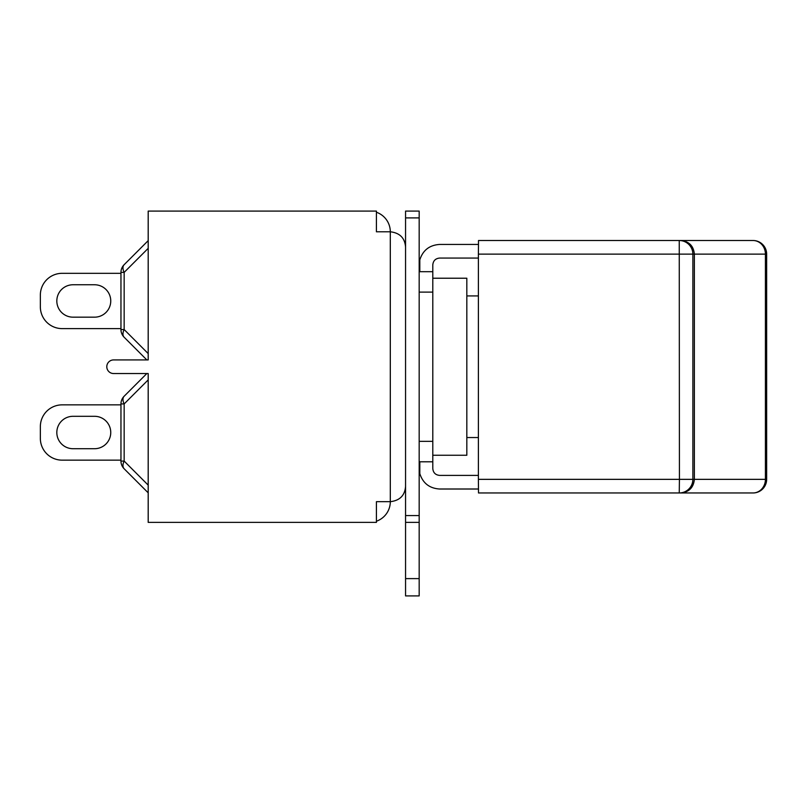 <?xml version="1.0" encoding="UTF-8"?>
<svg xmlns="http://www.w3.org/2000/svg" width="807" height="807" viewBox="0 0 807 807"><rect width="100%" height="100%" fill="white"/><g stroke="black" fill="none" stroke-linecap="round" stroke-linejoin="round"><path stroke-width="1.21" d="M680.775 492.966C689.017 492.139 693.546 487.599 694.363 479.348L692.87 479.348A13.618 13.618 90 0 1 679.252 492.966L679.423 479.348L478.39 479.348L478.511 492.966L753.032 492.966L497.405 492.966M478.39 479.348L478.39 254.124L765.419 254.124A13.618 12.387 -90 0 0 753.032 240.506L478.511 240.506L478.39 254.124M628.128 240.506L753.032 240.506A13.618 13.618 0 0 1 766.65 254.124L765.419 254.124L765.419 479.348L694.363 479.348L694.363 254.124C693.546 245.863 689.017 241.323 680.775 240.506M766.65 479.348A13.618 13.618 0 0 1 753.032 492.966A13.618 12.387 -90 0 0 765.419 479.348L766.65 479.348L766.65 254.124M679.252 240.506A13.618 13.618 90 0 1 692.87 254.124L692.87 479.348L679.423 479.348L679.252 240.506M419.176 461.786L419.176 211.091L405.558 211.091L405.558 595.909L419.176 595.909L419.176 461.786L432.794 461.786L432.794 468.585C433.208 472.72 435.477 474.99 439.603 475.394L478.39 475.394M419.811 271.687L419.811 259.824C422.929 250.22 429.526 245.096 439.603 244.45L478.43 244.45M405.558 522.381L419.176 522.381L405.558 522.381M432.794 455.249L466.829 455.249L466.829 278.223L432.794 278.223M419.811 461.786L419.811 473.648C422.929 483.242 429.526 488.366 439.603 489.012L478.43 489.012M478.39 258.069L439.603 258.069C435.477 258.482 433.208 260.752 432.794 264.878L432.794 271.687L419.176 271.687M432.794 461.786L432.794 271.687M419.176 441.358L432.794 441.358M419.176 292.114L432.794 292.114M405.558 445.878L405.558 287.595M376.415 212.241A20.7 20.7 0 0 1 390.306 231.791L390.306 501.682L376.415 501.682L376.415 522.381L148.195 522.381L148.195 373.54L113.605 373.54A6.809 6.809 0 0 1 106.796 366.731A6.809 6.809 0 0 1 113.605 359.922L148.195 359.922L148.195 211.091L376.415 211.091L376.415 231.791L390.306 231.791C399.758 232.88 404.842 237.964 405.558 247.043C404.842 237.964 399.758 232.88 390.306 231.791M390.306 501.682C399.758 500.592 404.842 495.508 405.558 486.429C404.842 495.508 399.758 500.592 390.306 501.682A20.7 20.7 0 0 1 376.415 521.221M146.834 373.54L124.157 396.227A10.895 10.895 0 0 0 120.959 403.924L120.959 461.079A10.895 10.895 0 0 0 124.157 468.786L148.195 492.825L124.157 468.786A10.895 6.285 -45 0 1 124.157 461.079L124.157 403.924A10.895 6.285 -135 0 1 124.157 396.227L146.834 373.54L124.157 396.227M120.959 460.151L62.139 460.151A21.789 21.789 0 0 1 40.35 438.362L40.35 426.651A21.789 21.789 0 0 1 62.139 404.862L120.959 404.862M73.034 448.712A16.201 16.201 0 0 1 56.823 432.502A16.201 16.201 0 0 1 73.034 416.301L94.55 416.301A16.201 16.201 0 0 1 110.751 432.502A16.201 16.201 0 0 1 94.55 448.712L73.034 448.712A16.201 16.201 0 0 1 56.823 432.502A16.201 16.201 0 0 1 73.034 416.301A16.201 16.201 0 0 0 56.823 432.502A16.201 16.201 0 0 0 73.034 448.712M94.55 416.301A16.201 16.201 0 0 1 110.751 432.502A16.201 16.201 0 0 1 94.55 448.712A16.201 16.201 0 0 0 110.751 432.502A16.201 16.201 0 0 0 94.55 416.301M124.157 468.786L148.195 492.825M148.195 240.637L124.157 264.686A10.895 10.895 0 0 0 120.959 272.383L120.959 329.538A10.895 10.895 0 0 0 124.157 337.245A10.895 6.285 -45 0 1 124.157 329.538L124.157 272.383A10.895 6.285 -135 0 1 124.157 264.686L148.195 240.637L124.157 264.686M120.959 328.61L62.139 328.61A21.789 21.789 0 0 1 40.35 306.821L40.35 295.11A21.789 21.789 0 0 1 62.139 273.321L120.959 273.321M94.55 284.76A16.201 16.201 0 0 1 110.751 300.961A16.201 16.201 0 0 1 94.55 317.171L73.034 317.171A16.201 16.201 0 0 1 56.823 300.961A16.201 16.201 0 0 1 73.034 284.76L94.55 284.76A16.201 16.201 0 0 1 110.751 300.961A16.201 16.201 0 0 1 94.55 317.171A16.201 16.201 0 0 0 110.751 300.961A16.201 16.201 0 0 0 94.55 284.76M146.834 359.922L124.157 337.245L146.834 359.922M73.034 317.171A16.201 16.201 0 0 1 56.823 300.961A16.201 16.201 0 0 1 73.034 284.76A16.201 16.201 0 0 0 56.823 300.961A16.201 16.201 0 0 0 73.034 317.171M419.176 515.572L405.558 515.572M405.558 217.9L419.176 217.9M419.176 578.619L405.558 578.619M120.959 461.079L124.157 461.079L148.195 485.128M148.195 379.885L124.157 403.924L120.959 403.924M120.959 329.538L124.157 329.538L148.195 353.587M148.195 248.344L124.157 272.383L120.959 272.383M466.829 437.545L478.39 437.545M466.829 295.927L478.39 295.927"/></g></svg>
